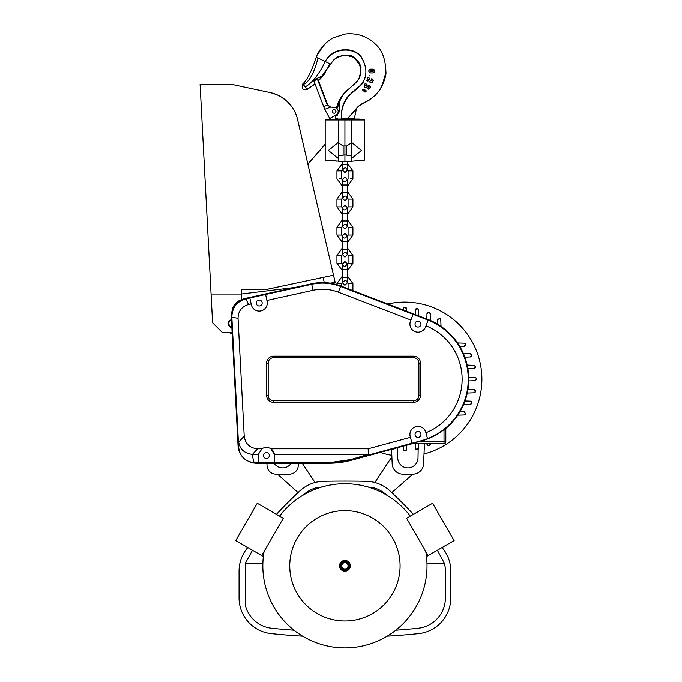 <?xml version="1.0" encoding="UTF-8"?>
<svg xmlns="http://www.w3.org/2000/svg" width="682" height="682" viewBox="0 0 682 682"><rect width="100%" height="100%" fill="white"/><g stroke="black" fill="none" stroke-linecap="round" stroke-linejoin="round"><path stroke-width="1.02" d="M261.709 555.574L283.243 518.277L257.259 503.273L235.725 540.57L263.354 556.529M428.143 555.574L406.617 518.277L432.593 503.273L454.127 540.57L426.497 556.529M344.93 571.184A5.379 5.379 0 0 1 340.267 563.11A5.379 5.379 0 0 1 349.585 563.11A5.379 5.379 0 0 1 344.93 571.184M344.93 570.288A4.484 4.484 0 0 1 341.043 563.562A4.484 4.484 0 0 1 348.809 563.562A4.484 4.484 0 0 1 344.93 570.288M344.93 562.667A3.137 3.137 0 0 1 347.65 567.373A3.137 3.137 0 0 1 342.211 567.373A3.137 3.137 0 0 1 344.93 562.667M344.93 562.215A3.589 3.589 0 0 1 348.033 567.595A3.589 3.589 0 0 1 341.818 567.595A3.589 3.589 0 0 1 344.93 562.215M437.375 550.246L444.434 563.332A30.502 30.502 0 0 1 445.414 571.005L445.414 597.926A30.502 30.502 0 0 1 418.04 628.267A712.392 712.392 0 0 1 395.833 630.211M294.019 630.211A712.392 712.392 0 0 1 271.811 628.267A30.502 30.502 0 0 1 245.546 606.068L245.546 562.863L252.476 550.246M289.748 565.804A55.182 55.182 0 0 0 372.517 613.587A55.182 55.182 0 0 0 372.517 518.022A55.182 55.182 0 0 0 289.748 565.804M418.595 633.621A717.779 717.779 0 0 1 387.223 636.17A717.779 717.779 0 0 0 418.595 633.621A35.89 35.89 0 0 0 450.802 597.926L450.802 571.005A35.89 35.89 0 0 0 443.061 548.746A538.337 538.337 0 0 0 442.089 547.518M413.411 514.347A538.337 538.337 0 0 0 390.189 491.066A35.89 35.89 0 0 0 366.277 481.296A1076.665 1076.665 0 0 0 323.575 481.296A35.89 35.89 0 0 0 299.671 491.066A538.337 538.337 0 0 0 276.44 514.347M247.762 547.518A538.337 538.337 0 0 0 246.799 548.746A35.89 35.89 0 0 0 239.058 571.005L239.058 597.926A35.89 35.89 0 0 0 271.257 633.621A717.779 717.779 0 0 0 302.629 636.17A717.779 717.779 0 0 1 271.257 633.621M318.63 488.031L315.263 488.031A30.502 30.502 0 0 0 303.362 494.979A532.949 532.949 0 0 0 303.285 495.055M386.566 495.055A532.949 532.949 0 0 0 386.489 494.979A30.502 30.502 0 0 0 374.589 488.031L366.166 486.675M371.221 488.031L374.589 488.031M315.263 488.031L323.686 486.675M425.756 551.423A82.096 82.096 0 0 1 344.93 647.9A82.096 82.096 0 0 1 264.096 551.423M279.552 516.146A82.096 82.096 0 0 1 410.3 516.146M426.983 563.332L444.476 563.494L426.992 563.494M239.058 588.506L239.058 580.433M239.058 572.351L239.058 571.005M450.802 597.926L450.802 596.579M450.802 588.506L450.802 580.433M391.818 492.609L412.84 474.186L402.951 474.186A10.767 10.767 0 0 1 392.193 463.888L391.562 449.361L391.886 456.787L374.844 482.506A35.89 35.89 0 0 0 366.277 481.296M323.575 481.296A35.89 35.89 0 0 0 315.007 482.506L302.245 463.248M246.799 548.746A35.89 35.89 0 0 0 240.354 561.422M267.02 465.601L266.918 463.248L267.02 465.601A8.968 8.968 0 0 0 275.98 474.186L277.565 474.186L298.034 492.609M291.93 106.946L287.156 101.473M287.148 101.465L285.809 100.271M287.122 101.439L281.453 97.117M278.401 95.429L272.63 93.204M271.308 92.846L270.311 92.607M311.751 180.926L297.591 119.589A35.89 35.89 0 0 0 270.081 92.564L275.417 94.133M278.418 95.437L281.419 97.091M282.936 98.08L284.36 99.112M289.662 104.073L291.768 106.724M270.081 92.564L232.323 84.534L200.09 84.534L211.07 294.036L241.266 294.036L241.266 299.799M320.693 219.672L328.477 253.372M330.003 283.141L335.203 282.501L333.515 275.196L323.089 277.404L324.3 282.621M232.119 332.62L222.426 332.62L212.579 322.765L211.07 294.036M231.445 319.696A4.041 4.041 0 0 0 231.863 327.658M297.591 119.589L333.515 275.196L265.963 289.552L241.266 289.552L241.266 294.036L295.076 287.429M263.423 455.533A2.958 2.958 0 0 0 267.864 458.099A2.958 2.958 0 0 0 267.864 452.967A2.958 2.958 0 0 0 263.423 455.533M238.035 318.315L231.846 317.232C232.068 307.718 236.731 301.589 245.844 298.844L248.529 304.522C241.675 306.559 238.18 311.154 238.035 318.315L244.207 436.105C245.298 443.871 249.757 448.108 257.591 448.807L261.922 448.807L258.401 454.357L251.965 454.34L254.096 462.694L274.462 462.711L274.462 455.533A8.073 8.073 0 0 0 274.454 455.244M418.918 363.122A5.379 5.379 0 0 0 413.531 357.735L273.567 357.735A5.379 5.379 0 0 0 268.179 363.122L268.179 395.424A5.379 5.379 0 0 0 273.567 400.803L413.531 400.803A5.379 5.379 0 0 0 418.918 395.424L418.918 363.122L420.47 363.122A6.939 6.939 0 0 0 413.531 356.183L273.567 356.183A6.939 6.939 0 0 0 266.628 363.122L266.628 395.424A6.939 6.939 0 0 0 273.567 402.363L413.531 402.363A6.939 6.939 0 0 0 420.47 395.424L420.47 363.122M427.665 321.486L428.194 320.114A63.699 63.699 0 0 1 427.537 438.688L427.23 437.554M261.922 448.807A8.073 8.073 0 0 1 270.848 448.807L368.178 448.807L410.436 437.341L410.223 436.565A8.073 8.073 0 0 1 415.901 426.659A8.073 8.073 0 0 1 425.807 432.337L425.918 432.746A57.578 57.578 0 0 0 426.003 325.834L425.559 326.985A8.073 8.073 0 0 1 415.125 331.631A8.073 8.073 0 0 1 410.479 321.196L410.922 320.037L338.357 292.177A44.125 44.125 0 0 0 313.029 290.285L266.918 300.464L267.097 301.265A8.073 8.073 0 0 1 260.089 311.035A8.073 8.073 0 0 1 251.326 304.752L251.147 303.942L248.529 304.522M426.003 325.834L428.194 320.114A63.699 63.699 0 0 0 427.392 319.798L413.122 314.325L410.922 320.037M238.581 445.713A17.945 17.945 0 0 1 238.581 445.704L238.666 447.409C239.868 456.411 245.008 461.509 254.096 462.694M266.918 300.464L265.596 294.488L311.708 284.3A50.246 50.246 0 0 1 340.548 286.457L413.122 314.325M238.666 447.409L238.691 442.089C239.817 449.174 244.241 453.266 251.965 454.34M410.436 437.341L412.039 443.249L421.246 440.751A63.699 63.699 0 0 0 427.537 438.688L425.918 432.746M415.057 434.451A2.958 2.958 0 0 0 419.498 437.017A2.958 2.958 0 0 0 419.498 431.885A2.958 2.958 0 0 0 415.057 434.451M256.244 303.004A2.958 2.958 0 0 0 260.686 305.57A2.958 2.958 0 0 0 260.686 300.447A2.958 2.958 0 0 0 256.244 303.004M313.029 290.285L311.708 284.3L249.825 297.966L251.147 303.942M368.178 448.807L368.323 454.357L274.377 454.357A8.073 8.073 0 0 0 270.848 448.807L274.377 454.357L274.462 455.533M258.316 455.533L258.401 454.357A8.073 8.073 0 0 0 258.316 455.533L258.316 462.711M231.846 317.232L231.846 317.292A17.945 17.945 0 0 1 231.829 316.84M245.077 299.031A17.945 17.945 0 0 1 245.904 298.835L245.844 298.844M238.572 445.559L231.846 317.292L231.317 317.326L238.044 445.738A18.474 18.474 0 0 0 240.26 453.581M415.057 324.095A2.958 2.958 0 0 0 419.498 326.661A2.958 2.958 0 0 0 419.498 321.529A2.958 2.958 0 0 0 415.057 324.095M445.832 428.492A64.236 64.236 0 0 0 427.58 319.304L340.744 285.963A50.775 50.775 0 0 0 311.589 283.78L245.784 298.315L245.904 298.835L249.825 297.966M368.323 454.357L350.974 459.532L329.193 462.711L274.462 462.711M412.039 443.249L351.042 459.804A83.443 83.443 0 0 1 329.193 462.711L329.193 463.248A83.971 83.971 0 0 0 351.187 460.316L412.44 443.692L444.033 443.692L411.604 443.692L418.092 441.902L444.033 441.902L444.033 429.626A63.989 63.989 0 0 1 421.314 441.024L418.092 441.902M445.661 428.33L445.227 428.68M248.691 461.518A18.474 18.474 0 0 0 256.5 463.248L329.193 463.248M445.832 441.902L445.832 428.211L445.832 441.902A1.79 1.79 0 0 1 444.033 443.692L444.033 441.902L445.832 441.902A1.79 1.79 0 0 1 444.033 443.692M245.784 298.315A18.474 18.474 0 0 0 231.317 317.326M231.829 316.448A17.945 17.945 0 0 1 231.923 314.487M231.965 314.104A17.945 17.945 0 0 1 232.23 312.552M232.63 311.035A17.945 17.945 0 0 1 233.167 309.551M233.815 308.136A17.945 17.945 0 0 1 237.609 303.158M238.802 302.152A17.945 17.945 0 0 1 240.098 301.239M241.445 300.464A17.945 17.945 0 0 1 242.86 299.79M243.585 299.509A17.945 17.945 0 0 1 244.327 299.253M238.044 445.738L238.581 445.704L231.846 317.292M350.974 459.532L351.042 459.804A83.443 83.443 0 0 1 329.193 462.711M428.194 320.114A63.699 63.699 0 0 1 427.537 438.688M338.357 292.177L340.548 286.457L427.392 319.798L427.58 319.304M444.033 429.626L445.832 428.211M387.743 304.01A77.16 77.16 0 0 1 479.744 361.128A77.16 77.16 0 0 1 424.034 453.982M391.818 455.346A77.16 77.16 0 0 1 380.232 452.43M415.253 443.692L415.415 448.279L416.762 449.583L418.646 448.279L418.808 443.692M397.589 447.724L397.759 457.946A10.136 10.136 0 0 0 407.896 467.903A10.136 10.136 0 0 0 418.032 457.946L418.177 449.25A1.347 1.347 0 0 1 417.299 449.583M416.762 449.583A1.347 1.347 0 0 1 415.415 448.279M406.515 449.557A1.347 1.347 0 0 1 405.176 450.853L406.515 449.557L406.668 445.261M403.284 449.557A1.347 1.347 0 0 0 404.631 450.853L403.284 449.557L403.173 446.207M437.409 324.291L437.563 319.739L439.455 318.434L440.794 319.739L441.041 326.61M464.723 357.163L470.341 356.967A1.347 1.347 0 0 0 471.637 355.629L471.637 355.083A1.347 1.347 0 0 0 471.305 354.197M459.685 411.578L464.246 411.74L465.542 413.624L464.246 414.971L457.366 415.21M464.723 400.982L470.341 401.178L471.637 403.071L470.341 404.409L463.24 404.656M467.767 389.362L474.109 389.584L475.405 391.468L474.109 392.815L467.051 393.062M468.577 377.223L475.38 377.461L476.684 378.808L475.38 380.692L468.577 380.931M467.767 368.792L474.109 368.57L475.405 366.677L474.109 365.339L467.051 365.092M475.397 366.498A1.347 1.347 0 0 0 475.226 366.012M471.637 355.083L470.341 353.736L463.24 353.489M418.177 449.25A1.347 1.347 0 0 0 418.646 448.279M426.983 443.692L428.356 445.815L430.24 444.511L430.265 443.692M417.299 308.571A1.347 1.347 0 0 1 418.646 309.875L417.299 308.571L415.415 309.875A1.347 1.347 0 0 1 416.762 308.571M406.608 311.256L406.515 308.596L404.631 307.301A1.347 1.347 0 0 0 403.284 308.596L404.631 307.301M403.241 309.96L403.284 308.596M474.519 368.485A1.347 1.347 0 0 0 475.405 367.223M405.176 307.301A1.347 1.347 0 0 1 406.515 308.596M275.98 474.186L289.304 474.186A8.968 8.968 0 0 0 298.273 465.601L298.375 463.248M471.637 403.071A1.347 1.347 0 0 1 471.305 403.957M465.422 414.17A1.347 1.347 0 0 1 464.834 414.809M440.001 318.554A1.347 1.347 0 0 1 440.64 319.142M232.059 311.077A13.461 13.461 0 0 1 242.042 299.568M470.341 401.178A1.347 1.347 0 0 1 471.637 402.525M459.685 346.575L464.246 346.413L465.542 344.529L464.246 343.182L457.366 342.944M470.341 356.967L471.637 355.629M465.422 343.975A1.347 1.347 0 0 0 464.834 343.344M412.84 474.186A10.767 10.767 0 0 0 423.599 463.888L424.477 443.692L423.599 463.888M394.341 448.603A1.347 1.347 0 0 1 393.045 449.583L392.508 449.583A1.347 1.347 0 0 1 391.707 449.319M392.508 449.583L391.28 448.782M405.176 450.853L404.631 450.853M274.121 463.248A10.136 10.136 0 0 0 291.171 463.248M232.178 333.788L229.263 332.722A9.872 9.872 0 0 1 228.982 332.62M231.829 327.13A3.768 3.768 0 0 1 231.454 319.875M427.094 313.2A1.347 1.347 0 0 1 428.356 312.339L428.893 312.339A1.347 1.347 0 0 1 430.24 313.643L430.487 320.736M426.813 319.253L427.009 313.643L428.356 312.339M428.893 312.339L430.24 313.643M464.246 346.413A1.347 1.347 0 0 0 465.542 345.066M427.009 444.511A1.347 1.347 0 0 0 428.356 445.815M415.415 309.875L415.253 314.572M428.893 445.815A1.347 1.347 0 0 0 429.779 445.474M394.392 448.279L393.045 449.583M418.859 315.954L418.646 309.875M475.397 391.647A1.347 1.347 0 0 1 474.484 392.747M474.109 389.584A1.347 1.347 0 0 1 475.405 390.931M336.942 284.675L336.942 283.584L342.5 275.971L342.5 270.822L336.942 263.218L341.784 263.218L336.942 263.218L336.942 255.409L341.784 255.409L336.942 255.409L342.5 247.805L342.5 242.656L336.942 235.043L336.942 227.234L342.5 219.63L342.5 214.48L336.942 206.868L341.784 206.868L336.942 206.868L336.942 199.067L341.784 199.067L336.942 199.067L342.5 191.454L342.5 186.305L336.942 178.701L336.942 170.892L341.784 170.892L336.942 170.892L342.5 163.279L342.5 161.643L342.5 164.609L347.351 164.609L342.5 164.609L342.5 170.176L344.93 172.597L347.351 170.176L347.351 161.643M347.351 163.279L352.909 170.892L352.909 178.701L347.351 186.305M347.351 275.971L352.909 283.584L348.067 283.584L352.909 283.584L352.909 290.634M341.784 286.363L341.784 283.584L336.942 283.584L341.784 283.584L342.5 281.589L342.5 282.868L344.93 285.289L347.351 282.868L347.351 269.501L342.5 269.501L347.351 269.501L347.351 263.934L344.93 261.513L342.5 263.934L342.5 277.301L347.351 277.301L342.5 277.301L342.5 282.868C344.717 279.799 346.328 279.799 347.351 282.868L347.351 281.589L348.067 283.584L348.067 288.776M347.351 270.822L352.909 263.218L352.909 255.409L347.351 247.805M347.351 249.126L347.351 241.326L342.5 241.326L347.351 241.326L347.351 235.759L344.93 233.338L342.5 235.759L342.5 249.126L347.351 249.126L342.5 249.126L342.5 254.693C344.717 251.632 346.328 251.632 347.351 254.693L347.351 253.414L348.067 255.409L352.909 255.409L348.067 255.409L348.067 263.218L352.909 263.218L348.067 263.218L347.351 265.213L347.351 263.934C345.203 267.012 343.592 267.012 342.5 263.934L342.5 265.213L341.784 263.218L341.784 255.409L342.5 253.414L342.5 254.693L344.93 257.114L347.351 254.693L347.351 249.126M347.351 219.63L352.909 227.234L352.909 235.043L348.067 235.043L352.909 235.043L347.351 242.656M347.351 220.959L347.351 213.151L342.5 213.151L347.351 213.151L347.351 207.592L344.93 205.163L342.5 207.592L342.5 220.959L347.351 220.959L342.5 220.959L342.5 226.518C344.717 223.457 346.328 223.457 347.351 226.518L347.351 225.239L348.067 227.234L352.909 227.234L348.067 227.234L348.067 235.043L347.351 237.038L347.351 235.759C345.203 238.836 343.592 238.836 342.5 235.759L342.5 237.038L341.784 235.043L336.942 235.043L341.784 235.043L341.784 227.234L336.942 227.234L341.784 227.234L342.5 225.239L342.5 226.518L344.93 228.939L347.351 226.518L347.351 220.959M347.351 214.48L352.909 206.868L352.909 199.067L347.351 191.454M347.351 192.784L347.351 184.975L342.5 184.975L347.351 184.975L347.351 179.417L344.93 176.996L342.5 179.417L342.5 192.784L347.351 192.784L342.5 192.784L342.5 198.351C344.717 195.282 346.328 195.282 347.351 198.351L347.351 197.064L348.067 199.067L352.909 199.067L348.067 199.067L348.067 206.868L352.909 206.868L348.067 206.868L347.351 208.871L347.351 207.592C345.203 210.661 343.592 210.661 342.5 207.592L342.5 208.871L341.784 206.868L341.784 199.067L342.5 197.064L342.5 198.351L344.93 200.772L347.351 198.351L347.351 192.784M330.668 107.091L334.512 107.432L330.668 107.091L327.769 105.037L323.66 106.605L324.717 109.367L330.668 107.091L327.334 105.207L317.471 79.41L317.906 79.24L327.769 105.037M335.51 115.318L331.316 117.636M324.717 109.367L329.756 118.48L336.115 114.985A4.041 4.041 0 0 0 334.512 107.432M334.802 113.127A1.79 1.79 0 0 0 335.288 110.058A1.79 1.79 0 0 0 332.39 111.166A1.79 1.79 0 0 0 334.802 113.127M323.66 106.605L313.805 80.808L317.471 79.41M369.533 86.009L370.377 86.929L368.826 89.342L367.794 88.626L368.638 86.912M373.097 71.704L370.59 71.704L373.097 71.704L373.097 70.451L370.59 70.451L370.59 71.704M339.031 112.249A4.936 4.936 0 0 0 339.09 111.447L336.593 115.744A4.936 4.936 0 0 0 337.743 114.849M338.536 113.732A4.936 4.936 0 0 0 338.835 113.024M336.013 107.858L337.505 107.858L339.09 102.922L339.508 111.447L339.09 102.752L337.428 107.858M336.593 115.744L336.601 115.036L336.013 115.036M341.298 118.625L354.35 118.625L341.298 118.625C340.591 92.761 364.299 86.469 363.804 80.774C366.899 74.517 366.541 67.492 362.73 59.701C357.675 46.606 333.455 45.6 325.22 61.551C333.873 46.001 357.3 47.126 362.764 59.931C366.609 67.492 366.899 74.449 363.634 80.783C362.577 83.332 358.809 87.305 352.338 92.701C344.828 97.807 341.128 106.452 341.23 118.625M335.51 115.036L335.501 118.625L337.3 118.625L337.3 119.077M314.922 83.886L313.524 80.05L323.413 75.438L330.02 63.869L330.591 64.142L316.243 57.203C311.64 71.226 307.139 80.152 302.731 83.98L302.731 83.98C301.291 88.839 302.808 90.655 307.267 89.427L315.016 83.997M336.558 115.036L336.746 115.659M336.558 115.761L339.5 111.447L339.09 102.922M367.845 86.358L367.487 86.878L367.845 86.358L368.877 87.083M352.551 119.077L352.551 118.625L354.35 118.625L356.447 108.668L347.726 118.625M365.995 90.442L364.128 89.649L362.398 89.811L363.029 90.442L362.551 89.649L365.995 90.442L365.552 91.073L366.311 92.01L364.606 92.01L364.29 91.073L363.975 91.388L364.921 91.703M373.097 69.189C375.518 70.442 375.518 71.695 373.097 72.957C375.518 71.695 375.518 70.442 373.097 69.189L370.59 69.189C368.169 70.459 368.169 71.712 370.59 72.957C368.169 71.712 368.169 70.459 370.59 69.189M369.653 79.453L368.979 77.722L367.803 77.731L366.728 80.681L367.913 81.115L366.728 80.681L367.095 79.683M371.852 78.541L371.426 79.717L372.048 80.604L370.224 80.945L372.048 80.604L371.426 79.717L371.852 78.541L373.301 80.604C372.184 83.23 370.752 83.451 369.005 81.252L368.314 80.016M373.284 80.314L373.301 80.604C372.193 83.23 370.761 83.443 369.005 81.252L368.416 79.726L367.913 81.115M369.593 75.318C368.229 75.318 368.229 75.318 369.593 75.318C368.229 75.318 368.229 75.318 369.593 75.318M366.268 84.048L365.126 83.681L364.401 84.713C364.026 87.432 365.058 88.157 367.487 86.878C365.058 88.157 364.026 87.432 364.401 84.713L365.126 83.681L366.268 84.048L365.433 85.438L366.464 86.154L367.18 85.122L366.464 86.154L365.433 85.438L366.149 84.406M303.2 84.534L302.842 84.108M323.413 75.438L325.502 72.531M325.22 61.551C319.261 74.023 312.595 82.496 305.229 86.981L307.164 89.308L314.965 83.86M313.788 79.922L323.421 75.429L318.511 80.826M332.893 60.903L318.52 80.851M306.15 88.08L303.217 84.559C309.261 81.968 314.189 73.127 317.991 58.047M305.229 86.981L304.121 85.642M370.266 87.287L368.826 89.342L367.794 88.626M370.113 86.409L368.058 84.969L367.18 85.122M370.59 72.957L373.097 72.957M373.097 70.451L373.727 71.073M370.147 70.63L370.59 70.451M363.182 90.28L364.29 91.073M367.803 77.731L368.979 77.722M364.665 160.125L351.204 161.302L364.665 160.125L364.665 119.972L359.278 119.972L359.278 119.077L337.079 119.077M352.773 161.165L344.93 161.694L344.93 119.972L364.665 119.972M351.204 158.096L352.091 158.105L361.469 150.509L352.091 142.853L351.204 142.862M346.72 154.967L346.72 145.991L351.204 143.092L351.204 155.718L344.93 154.967L344.93 119.077L344.93 119.972L338.647 119.972L338.647 155.718L344.93 154.967L344.93 161.694L325.186 160.125L337.079 161.165M352.773 119.077L359.278 119.077M351.204 155.718L351.204 161.302M351.204 119.972L351.204 143.092M346.72 145.991L343.131 145.991L343.131 154.967M343.131 145.991L338.647 143.092M338.647 155.718L338.647 161.302M338.647 158.096L337.76 158.105L328.383 150.509L337.76 142.853L338.647 142.862M330.574 119.077L330.574 119.972L325.186 119.972L338.647 119.972M245.546 563.332L262.868 563.332M245.546 563.494L262.86 563.494M257.591 448.807L252.485 454.357M413.531 357.735L413.531 356.183M418.918 395.424L420.47 395.424M238.691 442.089L244.207 436.105M273.567 357.735L273.567 356.183M413.531 400.803L413.531 402.363M273.567 400.803L273.567 402.363M268.179 395.424L266.628 395.424M268.179 363.122L266.628 363.122M351.042 459.804L351.187 460.316M311.708 284.3L311.589 283.78M340.548 286.457L340.744 285.963M256.5 462.711L256.5 463.248M352.909 170.892L348.067 170.892L352.909 170.892M339.363 178.701L341.784 178.701L339.363 178.701M350.488 178.701L352.909 178.701L350.488 178.701M348.067 170.892L347.351 168.897L347.351 170.176C346.345 167.107 344.734 167.107 342.5 170.176L342.5 168.897L341.784 170.892L341.784 178.701L342.5 180.696L342.5 179.417C343.506 182.478 345.118 182.478 347.351 179.417L347.351 180.696L348.067 178.701L348.067 170.892M330.591 64.142L333.532 60.127L337.65 56.887L345.783 55.182L352.321 56.973L355.134 58.848L359.491 64.645L360.642 68.524L360.735 73.068L359.9 76.537L357.828 80.416L342.816 94.977L336.499 107.858C338.562 100.066 342.773 93.664 349.15 88.66C354.998 83.784 358.306 80.357 359.082 78.37L360.846 71.286C360.386 66.265 359.235 62.889 357.402 61.175C351.145 53.767 343.37 53.222 334.086 59.522M360.948 67.407C357.999 60.545 354.214 56.495 349.585 55.251L354.009 57.407C360.284 62.335 360.94 67.39 361.076 67.893L360.778 66.862C358.195 60.758 354.708 56.947 350.318 55.455C351.827 55.447 354.444 57.433 358.152 61.414L360.931 67.399M335.885 110.953L335.697 112.377M325.186 144.396L307.88 164.174M307.855 164.064L325.186 144.252M347.598 118.625L357.718 106.963L360.957 104.32L369.456 99.973L375.373 95.224L379.814 89.871L384.375 80.459L385.893 72.514L381.809 86.563L379.542 90.271L381.238 87.62C384.759 79.999 386.319 74.807 385.927 72.045C385.509 59.061 382.048 49.82 375.543 44.313C370.087 38.465 359.073 32.276 344.708 34.1L332.799 38.056C324.845 42.804 319.321 49.181 316.243 57.203M358.536 106.111L369.252 100.109L358.536 106.111M321.563 47.996L317.897 54.091L323.916 44.961L326.789 42.122L321.563 47.996M325.186 160.125L325.186 119.972"/></g></svg>
